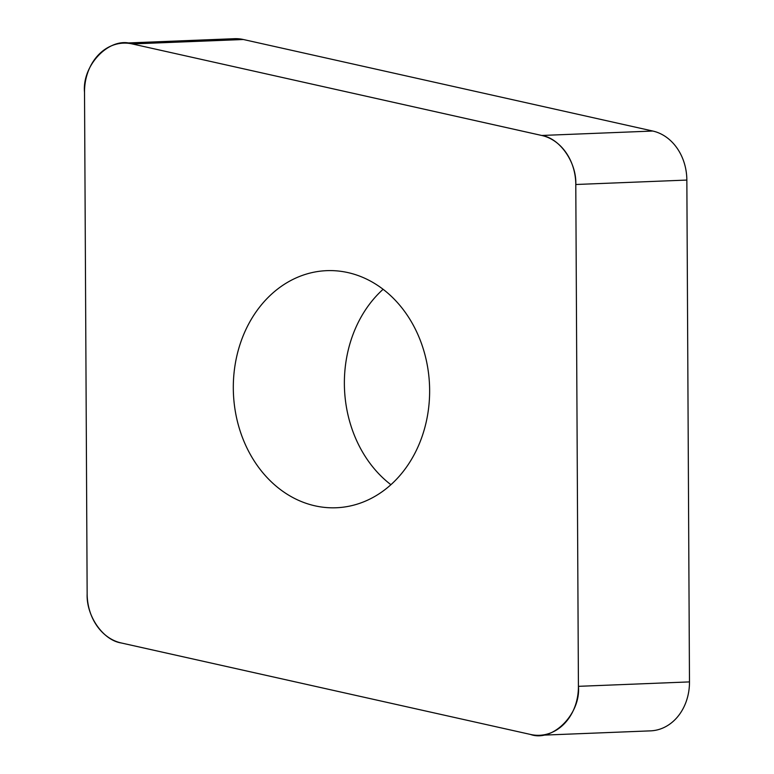 <?xml version="1.0" encoding="UTF-8"?>
<svg xmlns="http://www.w3.org/2000/svg" width="774" height="774" viewBox="0 0 774 774"><rect width="100%" height="100%" fill="white"/><g stroke="black" fill="none" stroke-linecap="round" stroke-linejoin="round"><path stroke-width="1.16" d="M383.101 289.292A118.645 98.124 -92.3 0 0 378.96 293.24A118.645 98.124 -92.3 0 0 390.899 484.698M123.453 43.131L234.512 38.7A49.439 40.887 87.7 0 1 243.326 39.503L652.792 131.038A49.439 40.887 87.7 0 1 686.848 180.071L689.479 681.904A49.439 40.887 87.7 0 1 650.547 730.859L539.488 735.29A49.439 40.887 -92.3 0 0 578.42 686.335L575.788 184.502A49.439 40.887 -92.3 0 0 541.742 135.469L132.267 43.934A49.439 40.887 -92.3 0 0 123.453 43.131A49.439 40.887 -92.3 0 0 84.521 92.087L87.152 593.919A49.439 40.887 -92.3 0 0 121.208 642.952L530.674 734.487A49.439 40.887 -92.3 0 0 539.488 735.29M267.901 297.671A118.645 98.124 -92.3 0 0 240.172 431.118A118.645 98.124 -92.3 0 0 336.206 507.763A118.645 98.124 -92.3 0 0 429.522 385.297A118.645 98.124 -92.3 0 0 326.744 270.658A118.645 98.124 -92.3 0 0 267.901 297.671M87.152 593.784C86.146 615.93 103.048 640.272 121.315 642.981L530.461 734.439C552.646 742.498 581.081 713.812 578.42 686.074L575.788 184.638C576.794 162.492 559.892 138.159 541.626 135.45L132.48 43.983C110.295 35.933 81.86 64.61 84.521 92.348L87.152 593.784M578.42 686.335L689.479 681.904M686.848 180.071L575.788 184.502M243.326 39.503L132.267 43.934M541.742 135.469L652.792 131.038"/></g></svg>
